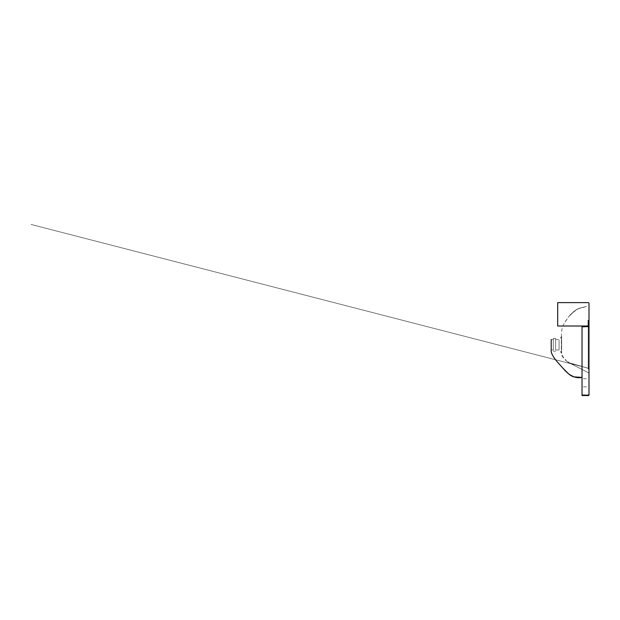 <?xml version="1.0" encoding="UTF-8"?>
<svg xmlns="http://www.w3.org/2000/svg" width="620" height="620" viewBox="0 0 620 620"><rect width="100%" height="100%" fill="white"/><g stroke="black" fill="none" stroke-linecap="round" stroke-linejoin="round"><path stroke-width="0.46" stroke-dasharray="3.1 2.33" d="M557.69 326.012L557.69 302.63L557.69 326.012L557.69 320.749L557.69 326.012L588.519 326.012L588.985 327.639M588.519 326.012L588.985 327.174L588.985 326.624L588.985 327.174L587.822 326.012L588.519 326.012M588.706 395.452L582.025 395.545L582.025 394.847C584.179 394.568 588.148 395.444 588.985 394.328L588.519 395.545L589 394.684M587.822 395.545L582.025 395.545L582.025 326.012M588.985 369.373L588.985 304.8L588.946 369.094M589 326.88L588.217 325.988L588.194 368.249L588.217 320.447M588.217 368.288L588.217 368.288C578.289 365.017 567.579 364.204 565.107 359.391C562.123 356.275 560.961 353.028 561.635 349.649L561.635 337.644L561.635 349.649M582.025 382.796L582.025 386.849L588.985 386.849L588.985 378.743L582.025 378.743L582.025 382.796C582.025 388.027 582.025 388.027 582.025 382.796C582.025 377.565 582.025 377.565 582.025 382.796M588.985 382.796C588.985 377.565 588.985 377.565 588.985 382.796C588.985 388.027 588.985 388.027 588.985 382.796M555.613 339.574L559.085 339.574L561.332 336.892L561.332 352.679L561.635 336.288L561.635 353.284L561.635 336.288M555.613 350.006L559.085 350.006L561.635 353.284L561.635 344.79M559.085 344.79C559.085 338.063 559.085 338.063 559.085 344.79C559.085 338.063 559.085 338.063 559.085 344.79C559.085 351.509 559.085 351.509 559.085 344.79C559.085 351.509 559.085 351.509 559.085 344.79M555.613 344.79C555.613 338.063 555.613 338.063 555.613 344.79C555.613 338.063 555.613 338.063 555.613 344.79C555.613 351.509 555.613 351.509 555.613 344.79C555.613 351.509 555.613 351.509 555.613 344.79L555.613 338.412L555.613 344.79M553.296 344.79L553.296 338.412L553.296 344.79C553.296 338.063 553.296 338.063 553.296 344.79C553.296 338.063 553.296 338.063 553.296 344.79C553.296 351.509 553.296 351.509 553.296 344.79C553.296 351.509 553.296 351.509 553.296 344.79M551.203 344.79L551.203 350.006L551.203 344.79C551.203 338.063 551.203 338.063 551.203 344.79C551.203 351.509 551.203 351.509 551.203 344.79M588.985 327.058L588.985 394.506C588.892 396.436 586.776 395.196 585.613 395.545L582.025 395.545L582.025 394.847C584.179 394.568 588.148 395.444 588.985 394.328L588.985 327.174M587.148 367.916L569.222 362.832L582.49 366.56L569.292 362.871L589 373.054L567.703 362.049L570.958 363.591L587.357 367.986L569.625 363.033L565.107 359.391C565.541 360.344 566.936 361.507 569.284 362.863M565.091 321.772L569.292 315.944L564.386 323.02C562.503 326.43 561.519 329.956 561.449 333.606L561.449 354.167C561.805 356.973 565.781 359.809 565.115 359.391L565.107 359.391M569.214 362.832L578.576 365.653L569.253 362.847C569.671 363.064 568.478 362.452 569.245 362.847L574.073 364.529L31 224.432L587.132 367.908M569.175 316.06C571.175 313.612 574.089 311.194 577.918 308.814L584.35 307.148L578.514 308.551L574.554 310.976L569.191 316.053L574.391 311.101L577.832 308.861L574.965 310.659L569.16 316.076L576.228 309.767L579.793 308.125L587.287 306.218M584.35 307.148L582.893 307.489M565.115 321.741L569.292 315.944C572.028 313.271 575.011 309.496 580.212 308.024L585.722 306.729L578.297 308.644L572.089 313.123L569.191 316.045M555.613 338.412L553.296 338.412M553.296 351.16L555.613 351.16M553.296 339.574L551.203 339.574M551.203 350.006L553.296 350.006M556.535 361.01L562.743 368.001M563.1 368.35L563.789 369.047M564.828 370.14L565.812 371.178M568.176 373.488L569.307 374.441M588.985 394.506L588.457 395.56"/><path stroke-width="0.93" d="M557.69 326.012L557.69 302.63L557.69 326.012L585.505 326.012C586.683 326.291 588.969 325.298 589 326.88L588.985 394.382C589.24 396.397 586.737 395.242 585.505 395.545L587.869 395.545C588.55 395.738 588.923 395.452 589 394.684L589 394.793M588.985 394.382L588.519 395.545L589 394.684L588.985 327.639C588.457 325.686 584.172 327.174 582.025 326.709L582.025 326.012L588.217 325.988L588.217 320.447M587.822 395.545L588.457 395.56M588.985 369.373L588.225 368.288M586.892 395.545L582.025 395.545L582.025 326.012L587.822 326.012M582.025 326.709L582.025 326.012L582.025 326.709L582.025 326.012L588.318 325.988C588.76 325.663 589.171 327.306 589 326.88L588.985 327.197M551.203 350.006L551.203 351.571C551.49 353.788 553.265 356.934 556.535 361.01L562.697 367.962C567.331 373.31 573.306 379.161 582.025 377.402L573.918 376.882L569.307 374.441M551.203 351.571L551.203 339.574M589 327.399L589 326.88C589.139 326.291 588.636 326.004 587.496 326.012L586.939 326.012C588.256 325.833 588.938 326.058 588.992 326.701C588.907 326.089 588.512 325.864 587.807 326.012L587.752 326.012C588.45 325.763 588.861 326.05 589 326.88L589 303.49C588.93 302.723 588.457 302.436 587.605 302.63L557.69 302.63M589 326.88L589 303.49M563.789 369.047L564.828 370.14M565.812 371.178L568.176 373.488M562.704 367.962L568.005 373.333C570.198 375.34 572.283 376.557 574.236 376.968L582.025 377.402"/></g></svg>
